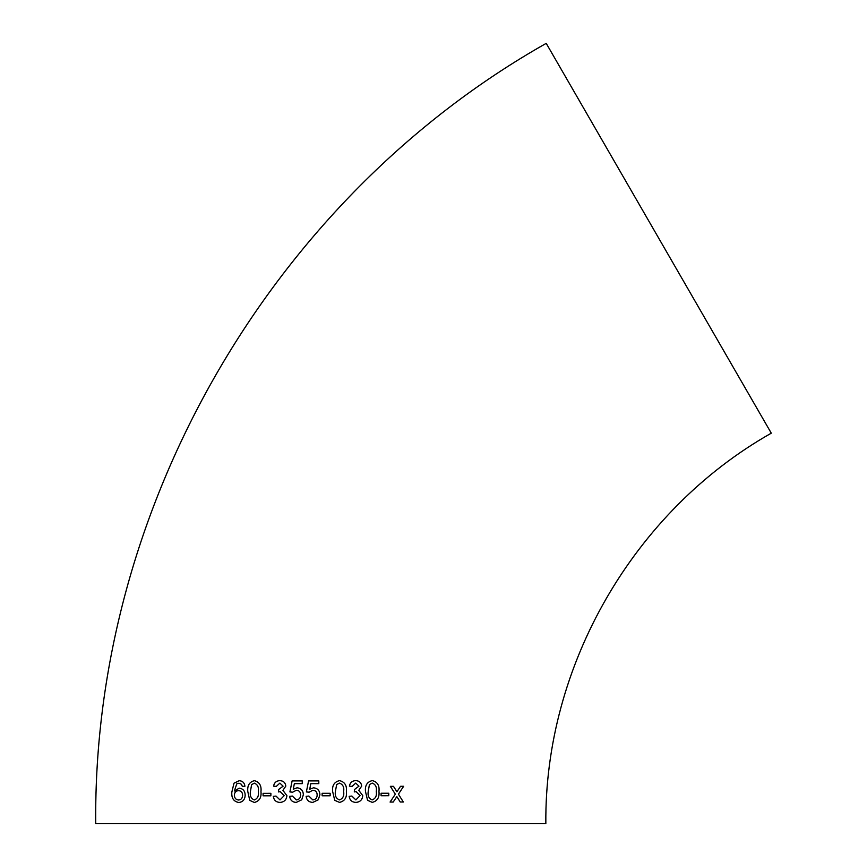 <?xml version="1.0" encoding="UTF-8"?>
<svg xmlns="http://www.w3.org/2000/svg" width="867" height="867" viewBox="0 0 867 867"><rect width="100%" height="100%" fill="white"/><g stroke="black" fill="none" stroke-linecap="round" stroke-linejoin="round"><path stroke-width="1.3" d="M658.757 238.262L771.283 433.175C633.679 510.966 544.411 665.585 545.842 823.65L95.717 823.65C92.845 507.78 271.241 198.803 546.221 43.35L658.757 238.262M400.251 802.018L403.339 802.008L398.441 794.172L403.632 786.293L400.532 786.304L396.923 791.755L393.488 786.336L390.356 786.347L395.319 794.183L390.074 802.062L393.228 802.051L396.837 796.6L400.251 802.018L403.328 802.008L398.419 794.161L403.61 786.293M381.079 795.743L388.763 795.722L388.774 793.24L381.09 793.262L381.079 795.743M372.236 802.376C377.351 801.097 379.583 797.467 378.955 791.484C379.627 785.491 377.394 781.861 372.268 780.593C367.12 781.871 364.855 785.502 365.495 791.506L367.554 800.306L372.246 802.376C377.362 801.097 379.594 797.467 378.966 791.484C379.638 785.491 377.405 781.861 372.279 780.593L372.582 780.614M355.773 802.398C360 802.127 362.341 799.873 362.774 795.635L358.786 790.336L361.691 786.076C361.225 782.576 359.209 780.755 355.633 780.614C352.154 780.809 350.073 782.652 349.39 786.131L352.132 786.402L355.719 783.096L358.96 786.163L354.581 789.436L354.3 791.918L356.066 791.625L360.054 795.624L355.871 799.916L351.872 796.058L349.141 796.329C349.748 800.154 351.959 802.181 355.773 802.398C360.011 802.127 362.341 799.873 362.785 795.646L358.786 790.336L361.691 786.076C361.214 782.576 359.198 780.755 355.633 780.614L355.86 780.625M339.517 802.398C344.763 801.141 347.049 797.51 346.388 791.517C347.038 785.535 344.752 781.904 339.528 780.614C334.283 781.893 331.985 785.535 332.646 791.517L334.716 800.328L339.517 802.398C344.773 801.141 347.06 797.51 346.388 791.517C347.049 785.535 344.763 781.904 339.528 780.614L339.626 780.625M322.134 795.787L330.154 795.787L330.154 793.305L322.134 793.305L322.134 795.787M313.572 787.789L309.736 789.219L310.82 783.649L318.807 783.649L318.807 780.896L308.576 780.885L306.376 791.918L309.129 792.2L312.814 790.271C315.675 790.444 317.116 791.994 317.149 794.909C317.149 797.922 315.707 799.591 312.814 799.916L308.869 796.058L306.116 796.339C306.68 800.198 308.912 802.213 312.803 802.398L318.276 799.786L319.923 794.746C319.739 790.596 317.625 788.276 313.572 787.789L309.736 789.219M297.067 787.789L293.263 789.219L294.357 783.649L302.247 783.649L302.247 780.896L292.114 780.896L289.914 791.929L292.656 792.2L296.308 790.271C299.148 790.455 300.578 792.004 300.611 794.909C300.6 797.922 299.169 799.591 296.286 799.927L292.374 796.069L289.643 796.339C290.196 800.208 292.407 802.224 296.276 802.409L301.716 799.797L303.352 794.746C303.19 790.606 301.087 788.276 297.067 787.789L293.263 789.219M285.828 786.087C285.351 782.587 283.336 780.766 279.77 780.625C276.313 780.82 274.243 782.663 273.571 786.152L276.28 786.423L279.857 783.107L283.097 786.185L278.708 789.458L278.426 791.939L280.193 791.647L284.181 795.646L279.987 799.938L276.009 796.079L273.3 796.35C273.896 800.187 276.085 802.203 279.889 802.419C284.116 802.148 286.457 799.905 286.912 795.657L282.913 790.357L285.828 786.087M279.868 783.107L283.097 786.185L278.708 789.458M263.091 795.819L270.872 795.808L270.872 793.327L263.091 793.338L263.091 795.819L263.102 793.338L270.883 793.327M254.367 780.668C249.371 781.969 247.182 785.6 247.799 791.593L249.75 800.393L254.334 802.463C259.385 801.184 261.596 797.553 260.967 791.549C261.596 785.578 259.396 781.947 254.367 780.668M238.783 802.506C242.836 802.029 244.971 799.558 245.177 795.126C245.014 790.964 243.031 788.645 239.238 788.168L234.361 791.018L236.767 783.844L238.956 783.194L241.427 784.288L242.359 786.499L244.949 786.217C244.407 782.684 242.467 780.853 239.14 780.712L234.003 783.183L231.803 792.189C231.37 798.128 233.7 801.574 238.783 802.506C233.722 801.574 231.391 798.128 231.825 792.189L234.003 783.183M239.281 780.723L234.025 783.183M239.249 788.168L234.361 791.018M238.978 783.204L241.427 784.288M241.449 784.299L242.37 786.499M238.609 800.024C241.221 799.71 242.554 798.106 242.597 795.223C242.522 792.351 241.167 790.834 238.533 790.65L238.512 790.65C235.932 790.867 234.545 792.351 234.35 795.115C234.491 798.084 235.9 799.721 238.588 800.024L238.588 800.024C241.199 799.71 242.532 798.106 242.587 795.223C242.511 792.351 241.156 790.834 238.512 790.65M254.389 780.668C249.382 781.969 247.193 785.61 247.81 791.593L249.75 800.393L254.345 802.463M254.345 799.981L254.334 799.97C257.629 798.583 258.962 795.776 258.312 791.549C258.973 787.301 257.651 784.505 254.356 783.15L251.614 784.635L250.411 791.571C249.739 795.808 251.051 798.605 254.334 799.97C257.651 798.583 258.973 795.776 258.323 791.549L258.312 791.549C258.962 787.301 257.64 784.505 254.345 783.15L254.345 783.15M279.781 780.625C276.324 780.82 274.254 782.663 273.582 786.152L276.291 786.423M278.719 789.458L278.437 791.939M280.204 791.647L284.181 795.646L279.998 799.938M276.02 796.079L273.3 796.35C273.907 800.187 276.096 802.203 279.9 802.419M292.125 780.896L289.925 791.929M296.308 790.271C299.148 790.455 300.578 792.004 300.611 794.909L300.611 794.909C300.611 797.922 299.169 799.591 296.297 799.927M292.374 796.069L289.643 796.339C290.196 800.208 292.407 802.224 296.276 802.409M308.576 780.885L306.376 791.918M312.814 790.271C315.675 790.444 317.116 791.994 317.149 794.909L317.149 794.909C317.149 797.922 315.707 799.591 312.814 799.916M308.869 796.058L306.116 796.339C306.68 800.198 308.912 802.213 312.803 802.398M330.154 795.787L330.154 793.305M339.496 783.096L336.656 784.57L335.399 791.506C334.705 795.743 336.082 798.55 339.517 799.916L339.517 799.916C342.953 798.54 344.329 795.733 343.646 791.506C344.318 787.269 342.942 784.462 339.506 783.096L336.645 784.57L335.399 791.506C334.716 795.743 336.082 798.55 339.517 799.916M352.121 786.402L355.719 783.096M354.289 791.918L356.055 791.625M355.86 799.916L351.861 796.058M372.246 783.074L369.429 784.559L368.215 791.495C367.532 795.722 368.876 798.529 372.236 799.894L372.246 799.894C375.595 798.507 376.939 795.711 376.289 791.484C376.972 787.225 375.617 784.429 372.246 783.074L369.44 784.559L368.215 791.495C367.543 795.722 368.887 798.529 372.246 799.894M381.068 795.743L388.752 795.722L388.752 793.24M396.913 791.755L393.477 786.336M390.063 802.062L393.206 802.051L396.837 796.6"/></g></svg>
